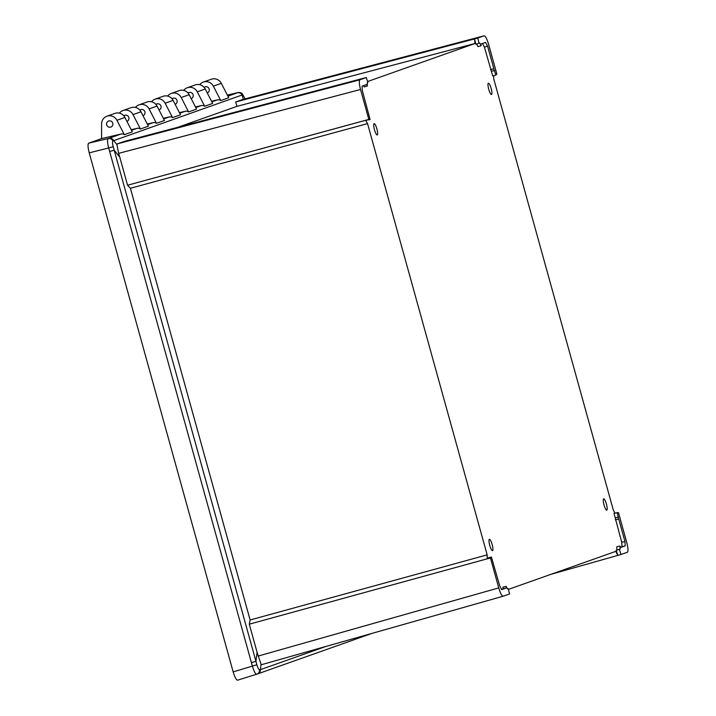 <?xml version="1.0" encoding="UTF-8"?>
<svg xmlns="http://www.w3.org/2000/svg" width="716" height="716" viewBox="0 0 716 716"><rect width="100%" height="100%" fill="white"/><g stroke="black" fill="none" stroke-linecap="round" stroke-linejoin="round"><path stroke-width="1.07" d="M491.149 88.39A5.862 1.271 -105.3 0 1 491.471 94.476A5.862 1.271 -105.3 0 1 488.742 89.249A5.862 1.271 -105.3 0 1 488.384 83.172A5.862 1.271 -105.3 0 1 491.149 88.39M606.425 504.064A5.862 1.271 -105.3 0 1 606.747 510.15A5.862 1.271 -105.3 0 1 604.018 504.914A5.862 1.271 -105.3 0 1 603.66 498.846A5.862 1.271 -105.3 0 1 606.425 504.064M374.468 129.721A5.862 1.271 74.7 0 0 377.198 134.948A5.862 1.271 74.7 0 0 376.876 128.862A5.862 1.271 74.7 0 0 374.11 123.644A5.862 1.271 74.7 0 0 374.468 129.721M489.744 545.386A5.862 1.271 74.7 0 0 492.474 550.622A5.862 1.271 74.7 0 0 492.152 544.536A5.862 1.271 74.7 0 0 489.386 539.318A5.862 1.271 74.7 0 0 489.744 545.386M501.316 589.456L503.294 588.758L502.892 587.156L506.105 586.332L507.546 588.982L508.235 588.74L509.55 593.958L503.16 596.222C501.844 596.061 500.377 593.287 498.748 587.899L490.442 557.961L491.4 557.021L488.196 557.862L487.238 558.811L249.293 624.182L487.238 558.811L487.157 554.864L367.559 123.608L130.401 188.29L250.117 619.984L487.157 554.864M508.396 589.393L615.796 551.365L617.765 555.41L616.19 550.219L616.888 549.969L616.727 546.836L619.94 546.022L620.405 547.57L625.211 545.869L621.998 546.72L621.739 542.316L613.997 513.309L618.472 512.62L626.769 542.558C628.156 548.035 628.344 551.257 627.35 552.242L620.96 554.506L619.403 549.369L616.19 550.219M620.325 547.31L621.998 546.72M615.026 513.041L613.343 510.177L493.745 78.921L493.682 75.636M477.742 38.073L474.529 38.924L475.863 44.204L479.058 43.291L477.742 38.073L484.132 35.809C485.448 35.97 486.916 38.745 488.545 44.132L496.85 74.07L495.893 75.01L492.697 75.914L484.401 47.104L482.396 43.327M490.523 69.676L493.843 68.718L487.596 46.2L485.6 42.414L480.785 44.123L481.188 45.699L478.011 46.63L476.579 43.998M474.959 43.515L236.987 106.335L235.654 101.976L474.529 38.924L474.959 43.515L367.55 81.552M256.695 674.212L237.56 680.2L256.713 674.212A4.242 4.099 -109.2 0 0 256.847 674.168L256.713 674.212C255.415 674.096 253.938 671.322 252.318 665.889L108.76 148.239C107.346 142.744 107.158 139.522 108.188 138.564L108.948 138.304A4.242 4.144 70.5 0 1 113.62 140.506L116.959 144.659L117.361 143.871L359.942 79.789L366.332 77.525L367.89 82.662L367.201 82.913L367.353 86.01L364.167 86.949L363.755 85.571M367.353 86.01L366.887 84.461L362.081 86.162L362.341 90.565L370.082 119.563L365.634 120.315L367.559 123.608M501.665 589.626L506.507 587.908L506.105 586.332M506.507 587.908L503.294 588.758M491.4 557.021L499.696 585.831L501.701 589.617M490.442 557.961L487.229 558.811M507.519 588.928L508.235 588.74M261.77 664.618L261.054 664.251L261.77 664.618L503.16 596.222M620.96 554.506L550.89 574.348M621.739 542.316L624.952 541.475L618.705 518.957L615.366 519.843M618.705 518.957L615.509 519.852M619.403 549.369L620.092 549.118L619.94 546.022M618.57 518.939L617.21 512.468M624.952 541.475L625.211 545.869M493.843 68.718L490.63 69.568M495.893 75.01L493.745 68.817M481.188 45.699L479.747 43.05L479.058 43.291M366.332 77.525L124.163 141.464L117.361 143.871M370.082 119.563L368.821 119.411L127.564 185.238L365.625 120.315M359.942 79.789C358.949 80.774 359.137 84.005 360.524 89.473L118.632 153.367L119.769 157.126L114.193 150.208L256.892 664.77C257.796 667.912 258.682 669.585 259.55 669.773L260.364 669.666A4.242 4.144 70.5 0 1 257.644 673.89L372.007 633.383M368.821 119.411L360.524 89.473M236.987 106.335L177.702 127.332M235.654 101.976L242.536 99.551M199.728 84.685A8.324 8.118 70.5 0 1 203.362 82.063L211.318 79.243A8.324 8.118 70.5 0 1 221.298 83.325L228.708 97.725L220.743 100.544A4.242 4.144 70.5 0 0 217.413 99.891L211.542 101.269M183.663 90.377A8.324 8.118 70.5 0 1 187.297 87.755L195.253 84.936A8.324 8.118 70.5 0 1 205.232 89.017L212.643 103.417L204.678 106.237A4.242 4.144 70.5 0 0 201.348 105.574L195.477 106.961M167.598 96.069A8.324 8.118 70.5 0 1 171.231 93.447L179.188 90.619A8.324 8.118 70.5 0 1 189.167 94.7L196.578 109.109L188.612 111.929A4.242 4.144 70.5 0 0 185.283 111.266L179.412 112.654M151.532 101.753A8.324 8.118 70.5 0 1 155.157 99.13L163.123 96.311A8.324 8.118 70.5 0 1 173.102 100.392L180.513 114.802L172.547 117.621A4.242 4.144 70.5 0 0 169.218 116.959L163.338 118.337M135.467 107.445A8.324 8.118 70.5 0 1 139.092 104.822L147.057 102.003A8.324 8.118 70.5 0 1 157.037 106.084L164.447 120.485L156.482 123.304A4.242 4.144 70.5 0 0 153.152 122.651L147.272 124.029M119.402 113.137A8.324 8.118 70.5 0 1 123.027 110.515L130.992 107.695A8.324 8.118 70.5 0 1 140.971 111.777L148.382 126.177L140.417 128.996A4.242 4.144 70.5 0 0 137.087 128.334L131.207 129.721M101.565 138.609L101.6 123.904A8.324 8.118 70.5 0 1 106.961 116.198L114.927 113.379A8.324 8.118 70.5 0 1 124.906 117.46L132.317 131.869L124.351 134.689A4.242 4.144 70.5 0 0 121.022 134.026L101.565 138.609L88.65 143.182L108.188 138.564A4.242 4.099 71.5 0 1 112.886 140.945C112.278 141.652 112.394 143.594 113.235 146.771L114.193 150.208L109.736 151.479M227.912 96.177L237.452 92.794A4.242 4.144 70.5 0 1 242.124 94.995L112.886 140.945M237.578 680.191C236.262 680.03 234.794 677.264 233.165 671.877L256.892 664.77M113.235 146.771L89.223 152.857L233.165 671.877M89.223 152.857C87.844 147.389 87.656 144.167 88.65 143.182M119.769 157.126L127.564 185.238L130.401 188.29M251.477 662.604L255.943 661.333L257.089 652.294L249.293 624.182L250.117 619.984M257.089 652.294L261.054 664.251L260.364 669.666L326.022 646.414M116.959 144.659L118.632 153.367M237.452 92.794L227.348 95.076L238.079 92.561A4.242 4.18 -111 0 1 242.858 94.915L242.124 94.995L243.279 99.354M238.124 92.552L240.701 92.713L242.089 93.519L245.158 98.853L242.858 94.915M257.644 673.89L256.847 674.168A4.242 4.099 -109.2 0 0 259.55 669.773M155.945 104.455A3.231 3.15 70.5 0 1 160.939 106.013A3.231 3.15 70.5 0 1 159.059 110.004M155.157 99.13A8.324 8.118 70.5 0 1 165.145 103.211L172.547 117.621M139.88 110.139A3.231 3.15 70.5 0 1 144.874 111.705A3.231 3.15 70.5 0 1 142.994 115.697M139.092 104.822A8.324 8.118 70.5 0 1 149.071 108.904L156.482 123.304M123.814 115.831A3.231 3.15 70.5 0 1 128.808 117.397A3.231 3.15 70.5 0 1 126.92 121.389M123.027 110.515A8.324 8.118 70.5 0 1 133.006 114.596L140.417 128.996M108.877 120.941A3.231 3.15 70.5 0 1 112.743 123.107A3.231 3.15 70.5 0 1 110.604 127.153A3.231 3.15 70.5 0 1 106.738 124.987A3.231 3.15 70.5 0 1 108.877 120.941M106.961 116.198A8.324 8.118 70.5 0 1 116.941 120.279L124.351 134.689M171.231 93.447A8.324 8.118 70.5 0 1 181.211 97.528L188.612 111.929M172.01 98.763A3.231 3.15 70.5 0 1 177.004 100.329A3.231 3.15 70.5 0 1 175.125 104.312M187.297 87.755A8.324 8.118 70.5 0 1 197.276 91.836L204.678 106.237M188.075 93.071A3.231 3.15 70.5 0 1 193.069 94.637A3.231 3.15 70.5 0 1 191.19 98.629M203.362 82.063A8.324 8.118 70.5 0 1 213.341 86.144L220.743 100.544M204.141 87.379A3.231 3.15 70.5 0 1 209.135 88.945A3.231 3.15 70.5 0 1 207.255 92.937M494.631 70.445L491.427 71.332M618.481 517.033L615.268 517.892M620.092 549.118L616.888 549.969M211.846 101.86L217.413 99.891M195.781 107.552L201.348 105.574M179.707 113.244L185.283 111.266M163.642 118.928L169.218 116.959M147.577 124.62L153.152 122.651M131.511 130.312L137.087 128.334M108.948 138.304L121.022 134.026M258.055 656.098L498.748 587.899M242.5 99.56L484.168 35.8L242.464 99.569M487.596 46.2L484.401 47.104M173.102 100.392L165.145 103.211M157.037 106.084L149.071 108.904M140.971 111.777L133.006 114.596M124.906 117.46L116.941 120.279M189.167 94.7L181.211 97.528M205.232 89.017L197.276 91.836M221.298 83.325L213.341 86.144M503.133 596.231L261.743 664.627"/></g></svg>
